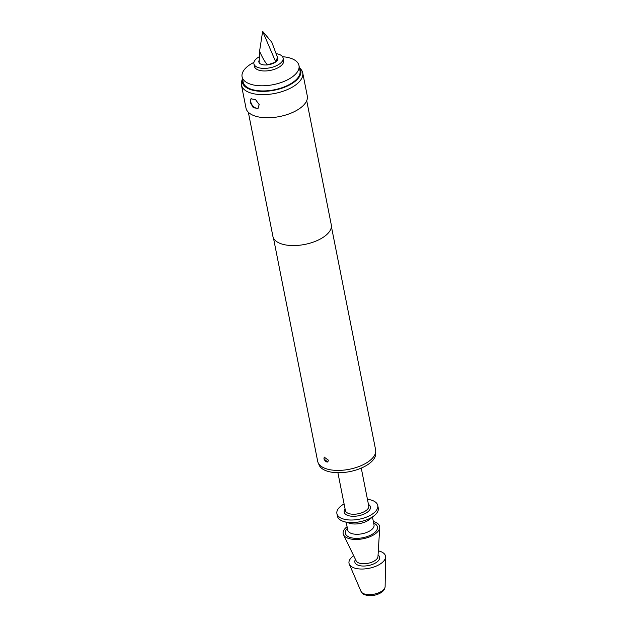 <?xml version="1.0" encoding="UTF-8"?>
<svg xmlns="http://www.w3.org/2000/svg" width="627" height="627" viewBox="0 0 627 627"><rect width="100%" height="100%" fill="white"/><g stroke="black" fill="none" stroke-linecap="round" stroke-linejoin="round"><path stroke-width="0.94" d="M259.178 104.599L257.971 108.408L253.308 107.742L250.189 102.287L250.933 98.815L255.487 99.575L259.178 104.599M251.349 98.588A5.949 3.684 -126.3 0 0 250.769 101.864A5.949 3.684 -126.3 0 0 258.371 108.056M328.376 460.14L327.827 462.005L323.885 458.988L324.308 457.208L328.376 460.14M324.457 457.122A2.978 1.842 -126.3 0 0 324.12 458.815A2.978 1.842 -126.3 0 0 325.711 461.354A2.978 1.842 -126.3 0 0 327.976 461.887M282.542 56.72A29.007 13.731 168.8 0 1 298.993 65.569A29.007 13.731 168.8 0 1 292.433 76.823A29.007 13.731 168.8 0 1 262.031 85.797A29.007 13.731 168.8 0 1 242.085 76.831A29.007 13.731 168.8 0 1 248.637 65.576A29.007 13.731 168.8 0 1 253.927 62.386M298.993 65.569L300.012 70.71A29.007 13.731 168.8 0 1 293.452 81.965A29.007 13.731 168.8 0 1 263.05 90.946A29.007 13.731 168.8 0 1 243.096 81.972L242.085 76.831M259.257 56.775A14.876 7.038 -11.2 0 0 253.911 63.805L254.421 66.376A14.876 7.038 -11.2 0 0 259.594 70.396A14.876 7.038 -11.2 0 0 275.817 68.782A14.876 7.038 -11.2 0 0 283.608 60.6L283.098 58.029A14.876 7.038 -11.2 0 0 277.918 54.008A14.876 7.038 -11.2 0 0 276.311 53.679M253.911 63.805A14.876 7.038 -11.2 0 0 259.084 67.826A14.876 7.038 -11.2 0 0 275.308 66.211A14.876 7.038 -11.2 0 0 283.098 58.029M259.147 62.731A9.671 4.577 -11.2 0 0 262.219 64.612A9.671 4.577 -11.2 0 0 267.51 64.879C264.923 62.049 262.274 57.496 259.57 51.234L259.147 62.731A9.671 4.577 -11.2 0 1 259.139 60.325M259.57 51.234L262.65 31.35L271.82 42.244L277.542 57.512L275.41 62.167A9.671 4.577 -11.2 0 0 275.872 61.822A9.671 4.577 -11.2 0 0 277.542 57.512M318.696 463.761L318.696 463.753A29.007 13.731 -11.2 0 0 338.643 472.727A29.007 13.731 -11.2 0 0 369.052 463.745A29.007 13.731 -11.2 0 0 375.612 452.49L375.604 452.482M344.09 503.92A20.824 9.86 -11.2 0 0 341.613 505.511A20.824 9.86 -11.2 0 0 336.903 513.591L337.412 516.162A20.824 9.86 -11.2 0 0 343.996 521.609A20.824 9.86 -11.2 0 0 373.567 516.154A20.824 9.86 -11.2 0 0 374.264 515.613A20.824 9.86 -11.2 0 0 378.269 508.074L377.76 505.503A20.824 9.86 -11.2 0 0 367.438 499.296M336.903 513.591A20.824 9.86 -11.2 0 0 351.222 520.026A20.824 9.86 -11.2 0 0 373.057 513.584A20.824 9.86 -11.2 0 0 377.76 505.503M343.996 521.609L349.96 523.365A13.386 6.341 -11.2 0 0 368.966 519.854A13.386 6.341 -11.2 0 0 369.421 519.509L374.264 515.613M347.084 526.719A18.598 8.802 -11.2 0 0 343.51 534.76A18.598 8.802 -11.2 0 0 357.037 539.455A18.598 8.802 -11.2 0 0 375.44 533.718A18.598 8.802 -11.2 0 0 379.719 527.589A18.598 8.802 -11.2 0 0 373.355 521.523M353.683 555.749A18.598 8.802 -11.2 0 0 353.22 556.078A18.598 8.802 -11.2 0 0 349.286 564.143A18.598 8.802 -11.2 0 0 362.696 569.026A18.598 8.802 -11.2 0 0 381.294 563.281A18.598 8.802 -11.2 0 0 385.581 556.956A18.598 8.802 -11.2 0 0 378.316 550.874M242.453 78.704A29.853 14.131 -11.2 0 0 259.523 91.26A29.853 14.131 -11.2 0 0 294.094 82.129A29.853 14.131 -11.2 0 0 299.361 67.434L301.015 69.401A31.24 14.789 168.8 0 1 302.708 72.842A31.24 14.789 168.8 0 1 295.646 84.966A31.24 14.789 168.8 0 1 262.901 94.638A31.24 14.789 168.8 0 1 241.419 84.982A31.24 14.789 168.8 0 1 241.677 81.149L242.453 78.696M273.466 238.025L317.677 461.292A29.532 13.974 -11.2 0 0 337.984 470.422A29.532 13.974 -11.2 0 0 368.935 461.276A29.532 13.974 -11.2 0 0 375.612 449.818L331.401 226.551M248.339 112.257L272.91 236.379A29.751 14.084 -11.2 0 0 293.373 245.572A29.751 14.084 -11.2 0 0 324.559 236.363A29.751 14.084 -11.2 0 0 331.283 224.819L306.713 100.696M241.419 84.982L246.003 108.118A31.24 14.789 -11.2 0 0 267.486 117.774A31.24 14.789 -11.2 0 0 300.231 108.103A31.24 14.789 -11.2 0 0 307.293 95.986L302.708 72.842M267.51 64.879L275.41 62.167A9.671 4.577 -11.2 0 1 267.51 64.879M262.65 31.35L275.535 61.43M343.51 534.76L356.175 560.906A11.192 5.298 -11.2 0 0 364.318 563.728A11.192 5.298 -11.2 0 0 375.401 560.279A11.192 5.298 -11.2 0 0 377.971 556.588L379.719 527.589M337.906 472.727L345.406 510.574A11.897 5.635 -11.2 0 0 353.589 514.25A11.897 5.635 -11.2 0 0 366.058 510.566A11.897 5.635 -11.2 0 0 368.754 505.95L361.262 468.103M368.441 504.39A13.386 6.341 168.8 0 1 367.438 512.141A13.386 6.341 168.8 0 1 350.548 516.099A13.386 6.341 168.8 0 1 345.093 509.006M385.127 586.621C384.884 588.871 383.755 590.728 381.741 592.186C378.112 594.647 373.857 595.799 368.982 595.65C361.701 594.568 362.422 593.118 361.011 591.402A12.36 5.847 -11.2 0 0 369.922 594.647A12.36 5.847 -11.2 0 0 382.282 590.83A12.36 5.847 -11.2 0 0 385.127 586.621L385.581 556.956M346.198 522.26L347.766 530.144A13.386 6.341 -11.2 0 0 356.967 534.282A13.386 6.341 -11.2 0 0 371.004 530.136A13.386 6.341 -11.2 0 0 374.029 524.94L372.469 517.056M347.405 528.342A16.365 7.743 -11.2 0 0 352.186 537.966A16.365 7.743 -11.2 0 0 373.755 533.287A16.365 7.743 -11.2 0 0 373.676 523.145M355.485 559.48A12.642 5.988 -11.2 0 0 361.113 565.899A12.642 5.988 -11.2 0 0 376.803 562.129A12.642 5.988 -11.2 0 0 378.065 555.013M361.011 591.402L349.286 564.143"/></g></svg>
